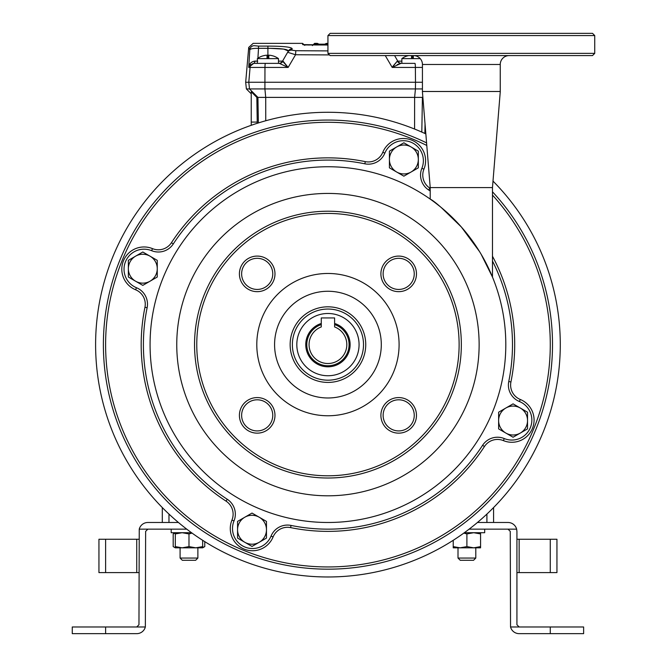 <?xml version="1.0" encoding="UTF-8"?>
<svg xmlns="http://www.w3.org/2000/svg" width="667" height="667" viewBox="0 0 667 667"><rect width="100%" height="100%" fill="white"/><g stroke="black" fill="none" stroke-linecap="round" stroke-linejoin="round"><path stroke-width="1" d="M487.152 265.324L486.426 263.882M479.415 251.384L478.764 250.342M473.578 242.513L462.048 227.78M479.49 251.517L461.339 226.972A177.864 177.864 0 0 0 150.075 344.622A177.864 177.864 0 0 0 490.053 417.8A177.864 177.864 0 0 0 461.339 226.972L441.262 207.529M440.12 206.595L435.526 202.976M461.589 227.255L466.867 233.55M467.325 234.134L474.037 243.163M484.826 260.814L485.684 262.439M486.085 263.215L486.993 265.007M430.215 187.602L422.394 91.487L500.283 91.487L492.471 187.602L430.215 187.602L430.215 199.1L433.392 201.384M461.497 227.147L466.141 232.65M466.558 233.167L466.942 233.642M467.217 233.992L470.902 238.794M489.136 269.426L492.471 277.038L481.157 254.285M448.449 213.799L461.339 226.972C445.147 210.572 434.767 201.284 430.215 199.1M446.848 212.339L441.821 207.987M439.261 205.895L436.401 203.652M434.284 202.043L439.169 205.82M441.679 207.871L446.882 212.373M450.492 215.708L461.105 226.713M461.339 226.972L461.731 227.414M468.359 235.443L472.053 240.37L468.376 235.459M472.645 241.196L476.938 247.482M484.659 260.505L485.701 262.481M486.043 263.123L486.96 264.941M487.102 265.233L487.777 266.592M492.471 277.038L492.471 187.602M430.215 191.02A184.534 184.534 0 0 0 428.631 189.97A17.784 17.784 0 0 1 421.877 168.317L421.877 168.309A20.01 20.01 0 0 0 410.955 142.204A20.01 20.01 0 0 0 384.851 153.118A17.784 17.784 0 0 1 364.841 163.807A184.534 184.534 0 0 0 173.295 243.93A17.784 17.784 0 0 1 151.642 250.684L151.634 250.684A20.01 20.01 0 0 0 124.029 269.193A20.01 20.01 0 0 0 136.443 287.71A17.784 17.784 0 0 1 147.132 307.72A184.534 184.534 0 0 0 227.255 499.266A17.784 17.784 0 0 1 234.009 520.919A20.01 20.01 0 0 0 248.649 548.157A20.01 20.01 0 0 0 271.027 536.118L271.035 536.11A17.784 17.784 0 0 1 291.045 525.429A184.534 184.534 0 0 0 482.591 445.306A17.784 17.784 0 0 1 504.244 438.553L504.252 438.561A20.01 20.01 0 0 0 530.357 427.639A20.01 20.01 0 0 0 519.435 401.534L519.426 401.526A17.784 17.784 0 0 1 508.754 381.516A184.534 184.534 0 0 0 492.471 261.047M492.471 256.245A186.76 186.76 0 0 1 510.93 381.958A15.566 15.566 0 0 0 520.277 399.466L520.285 399.475A22.236 22.236 0 0 1 532.416 428.481A22.236 22.236 0 0 1 503.41 440.612A15.566 15.566 0 0 0 484.45 446.515A186.76 186.76 0 0 1 290.604 527.605A15.566 15.566 0 0 0 273.095 536.952L273.086 536.96A22.236 22.236 0 0 1 230.282 528.522A22.236 22.236 0 0 1 231.949 520.085A15.566 15.566 0 0 0 226.046 501.125A186.76 186.76 0 0 1 144.956 307.279A15.566 15.566 0 0 0 135.609 289.77A22.236 22.236 0 0 1 121.803 269.193A22.236 22.236 0 0 1 152.476 248.624A15.566 15.566 0 0 0 171.436 242.721A186.76 186.76 0 0 1 365.283 161.631A15.566 15.566 0 0 0 382.791 152.284L382.8 152.276A22.236 22.236 0 0 1 425.596 160.714A22.236 22.236 0 0 1 423.937 169.151A15.566 15.566 0 0 0 429.84 188.111A186.76 186.76 0 0 1 430.215 188.352M382.791 152.284L384.851 153.135L382.8 152.276M136.443 287.71L135.609 289.77L136.443 287.71M234.009 520.919L231.949 520.077L234 520.927M421.877 168.317L423.929 169.16L421.877 168.309M151.634 250.684L152.476 248.624L151.642 250.684M503.41 440.612L504.252 438.561L503.402 440.612M426.788 145.473A222.328 222.328 0 0 0 105.611 344.622A222.328 222.328 0 0 0 327.939 566.95A222.328 222.328 0 0 0 492.471 195.081M492.471 191.788A224.554 224.554 0 0 1 327.939 569.176A224.554 224.554 0 0 1 103.385 344.622A224.554 224.554 0 0 1 426.58 142.888M425.846 133.917A232.333 232.333 0 0 0 95.606 344.622A232.333 232.333 0 0 0 542.388 434.034A232.333 232.333 0 0 0 492.996 181.107M420.227 58.621L401.868 58.621L401.868 63.373L414.949 63.373A4.444 0.425 90 0 1 415.374 67.425L415.499 82.266L422.436 82.266M329.49 54.911L295.556 54.744L288.144 67.425L282.533 61.147L288.377 51.026L282.533 61.147A4.444 4.444 0 0 1 278.681 63.373L279.365 63.373L278.473 63.373L278.473 58.621L257.354 58.621L257.354 63.373M246.381 88.936L245.681 82.266L415.499 82.266L415.433 88.936L246.381 88.936L251.234 93.797M321.269 323.47A22.178 22.178 0 0 0 327.939 366.8A22.178 22.178 0 0 0 334.609 323.47M321.269 324.579A21.119 21.119 0 0 0 327.939 365.741A21.119 21.119 0 0 0 334.609 324.579M327.939 363.515A18.901 18.901 0 0 0 334.609 326.938L334.609 317.942L321.269 317.942L321.269 326.938A18.901 18.901 0 0 0 327.939 363.515M327.939 313.49A31.124 31.124 0 0 0 296.815 344.622A31.124 31.124 0 0 0 327.939 375.746A31.124 31.124 0 0 0 359.071 344.622A31.124 31.124 0 0 0 327.939 313.49M257.745 63.373L253.668 63.373L248.741 67.425L249.8 49.733L248.724 47.415L245.681 82.266M413.315 58.621L413.315 55.586M411.539 58.621L411.539 55.586M394.589 55.586L397.807 61.147A4.444 4.444 0 0 0 401.659 63.373L414.949 63.373M268.801 58.621L268.801 55.186A17.767 17.767 0 0 1 273.187 55.97L273.262 55.97A17.784 17.784 0 0 1 278.473 58.621M267.025 58.621L267.025 55.186A17.767 17.767 0 0 0 262.64 55.97L262.565 55.97A17.784 17.784 0 0 0 257.354 58.621M265.391 63.373A4.444 0.425 -90 0 0 264.966 67.425L248.741 67.425C249.183 63.732 251.276 61.622 255.027 61.097A4.444 1.559 -90 0 1 253.668 63.373L279.365 63.373L288.144 67.425L264.966 67.425L264.907 88.936L265.716 97.39L422.411 97.39L422.845 96.965M305.669 44.939L327.939 45.014L302.668 44.597L302.56 43.363L304.777 45.389M295.806 50.725L327.939 50.892L295.806 50.725L295.556 54.744L287.644 52.293A4.444 4.394 -150 0 1 291.496 50.117L295.806 50.725M269.001 46.106L268.026 46.106M254.227 45.689C252.801 42.58 252.801 42.58 254.227 45.689L258.513 46.106L258.513 48.316C253.352 48.299 250.442 48.774 249.8 49.733A4.444 4.427 155.3 0 1 254.227 45.689M270.043 48.324L283.725 49.108L288.377 51.026C287.994 49.258 281.174 48.358 267.909 48.316L267.909 46.106L258.513 46.106L267.909 46.106C283.533 46.156 291.637 47.065 292.229 48.833L291.496 50.117M397.182 64.624L400.975 63.373L392.196 67.425L385.276 55.586M251.234 125.313L251.234 91.788L256.845 97.39L265.716 97.39L265.758 120.76M256.845 97.39L257.254 123.295M422.878 97.39L422.411 97.39L421.811 132.091M162.306 522.486L162.306 507.545M493.58 507.545L493.58 522.486M422.436 88.936L415.433 88.936L414.624 97.39L414.574 129.039M408.596 55.586A17.767 17.767 0 0 0 407.153 55.97L407.078 55.97A17.784 17.784 0 0 0 401.868 58.621M255.027 61.097L257.745 61.147M278.473 61.147L283.016 61.097L288.144 67.425M422.436 67.425L392.196 67.425L397.324 61.097L392.846 66.358M292.229 48.833A4.444 4.402 -150 0 0 288.377 51.026M248.866 66.908L249.158 66.166M249.85 65.124L250.467 64.524M397.324 61.097A4.444 4.185 -90 0 0 400.975 63.373M283.016 61.097A4.444 4.185 -90 0 1 279.365 63.373M303.535 44.781A2.226 2.218 175 0 0 302.668 44.597M313.056 45.014L314.599 44.314L327.939 44.314M326.38 43.714L327.939 43.714L325.037 44.18M326.455 43.714L326.455 44.18L317.267 44.18L317.267 43.363L318.993 44.18M324.879 44.18L327.939 43.488M583.625 626.98L583.625 633.65L550.275 633.65L550.275 626.98L583.625 626.98M469.101 529.156L508.029 529.156L510.255 531.374L510.538 626.98L550.275 626.98M508.029 529.156L516.642 529.156L516.925 531.374L516.925 624.754L519.143 626.98M510.538 626.98A8.896 8.896 0 0 0 519.143 633.65L550.275 633.65M477.422 522.486L508.029 522.486A8.896 8.896 0 0 1 516.642 529.156M516.925 539.253L550.275 539.253L550.275 572.603L516.925 572.603M550.275 539.253L556.945 539.253L556.945 572.603L550.275 572.603L550.275 539.253M556.945 539.253L556.945 550.367M72.261 626.98L72.261 633.65L72.261 626.98L136.735 626.98L138.961 624.754L139.245 529.156L186.777 529.156M136.735 626.98L145.348 626.98A8.896 8.896 0 0 1 136.735 633.65L72.261 633.65M145.348 626.98L145.631 531.374L147.857 529.156M178.464 522.486L147.857 522.486A8.896 8.896 0 0 0 139.245 529.156M138.961 572.603L136.735 572.603L136.735 539.253L105.611 539.253L105.611 572.603L136.735 572.603M136.735 539.253L138.961 539.253M98.941 539.253L98.941 550.367L98.941 539.253L105.611 539.253L105.611 572.603L98.941 572.603L98.941 539.253M98.941 561.489L98.941 550.367M252.009 513.065L237.56 521.411L237.56 538.094L252.009 546.44L266.466 538.094L266.466 521.411L252.009 513.065M244.789 542.271A14.449 14.449 0 0 1 244.789 517.233A14.449 14.449 0 0 1 266.466 529.748A14.449 14.449 0 0 1 244.789 542.271M403.868 142.796L389.42 151.142L389.42 167.834L403.868 176.171L418.326 167.834L418.326 151.142L403.868 142.796M396.648 172.003A14.449 14.449 0 0 1 396.648 146.973A14.449 14.449 0 0 1 418.326 159.488A14.449 14.449 0 0 1 396.648 172.003M513.073 403.86L498.624 412.206L498.624 428.889L513.073 437.235L527.53 428.889L527.53 412.206L513.073 403.86M505.853 433.066A14.449 14.449 0 0 1 505.853 408.029A14.449 14.449 0 0 1 527.53 420.543A14.449 14.449 0 0 1 505.853 433.066M142.805 252.001L128.356 260.347L128.356 277.03L142.805 285.376L157.262 277.03L157.262 260.347L142.805 252.001M135.584 281.207A14.449 14.449 0 0 1 135.584 256.178A14.449 14.449 0 0 1 157.262 268.693A14.449 14.449 0 0 1 135.584 281.207M180.09 558.054L197.874 558.054L195.656 560.28L182.316 560.28L180.09 558.054L180.09 547.832M197.874 558.054L197.874 547.832M475.796 558.054L473.57 560.28L460.23 560.28L458.004 558.054L475.796 558.054L475.796 547.832M458.004 558.054L458.004 547.832M484.684 529.156L484.684 532.708L464.332 532.708M191.554 532.708L171.194 532.708L171.194 529.156M480.573 532.708L480.573 533.933L473.737 532.708L466.9 533.933L466.9 546.606L473.737 547.832L480.573 546.606L480.573 547.832L460.063 547.832L466.9 546.606M453.226 540.278L453.226 546.606L460.063 547.832L453.226 547.832L453.226 546.606M466.9 533.933L463.798 533.1M480.573 533.933L480.573 546.606M192.088 533.091L188.986 533.933L188.986 546.606L195.823 547.832L202.651 546.606L202.651 547.832L182.149 547.832L188.986 546.606M188.986 533.933L182.149 532.708L175.313 533.933L175.313 546.606L182.149 547.832L175.313 547.832L175.313 546.606M175.313 533.933L175.313 532.708L173.195 533.933L173.195 546.606L175.313 547.832M202.651 540.278L202.651 546.606M175.313 532.991L173.195 533.933L175.313 532.991M202.651 547.832L204.769 546.606L202.651 547.549L204.769 546.606L204.769 541.621M200.825 547.832L198.991 547.832M459.121 344.622A131.174 131.174 0 0 0 327.939 213.44A131.174 131.174 0 0 0 196.765 344.622A131.174 131.174 0 0 0 327.939 475.796A131.174 131.174 0 0 0 459.121 344.622M194.539 344.622A133.4 133.4 0 0 1 327.939 211.222A133.4 133.4 0 0 1 461.339 344.622A133.4 133.4 0 0 1 327.939 478.014A133.4 133.4 0 0 1 194.539 344.622M274.979 415.366A17.784 17.784 0 0 1 257.195 433.15A17.784 17.784 0 0 1 239.411 415.366A17.784 17.784 0 0 1 257.195 397.582A17.784 17.784 0 0 1 274.979 415.366M241.629 415.366A15.566 15.566 0 0 0 257.195 430.924A15.566 15.566 0 0 0 272.761 415.366A15.566 15.566 0 0 0 257.195 399.8A15.566 15.566 0 0 0 241.629 415.366M365.741 344.622A37.794 37.794 0 0 1 327.939 382.416A37.794 37.794 0 0 1 290.145 344.622A37.794 37.794 0 0 1 327.939 306.82A37.794 37.794 0 0 1 365.741 344.622M292.371 344.622A35.576 35.576 0 0 0 327.939 380.19A35.576 35.576 0 0 0 363.515 344.622A35.576 35.576 0 0 0 327.939 309.046A35.576 35.576 0 0 0 292.371 344.622M274.979 273.87A17.784 17.784 0 0 1 257.195 291.662A17.784 17.784 0 0 1 239.411 273.87A17.784 17.784 0 0 1 257.195 256.086A17.784 17.784 0 0 1 274.979 273.87M241.629 273.87A15.566 15.566 0 0 0 257.195 289.436A15.566 15.566 0 0 0 272.761 273.87A15.566 15.566 0 0 0 257.195 258.312A15.566 15.566 0 0 0 241.629 273.87M416.475 273.87A17.784 17.784 0 0 1 398.691 291.662A17.784 17.784 0 0 1 380.899 273.87A17.784 17.784 0 0 1 398.691 256.086A17.784 17.784 0 0 1 416.475 273.87M383.125 273.87A15.566 15.566 0 0 0 398.691 289.436A15.566 15.566 0 0 0 414.249 273.87A15.566 15.566 0 0 0 398.691 258.312A15.566 15.566 0 0 0 383.125 273.87M416.475 415.366A17.784 17.784 0 0 1 398.691 433.15A17.784 17.784 0 0 1 380.899 415.366A17.784 17.784 0 0 1 398.691 397.582A17.784 17.784 0 0 1 416.475 415.366M383.125 415.366A15.566 15.566 0 0 0 398.691 430.924A15.566 15.566 0 0 0 414.249 415.366A15.566 15.566 0 0 0 398.691 399.8A15.566 15.566 0 0 0 383.125 415.366M381.299 344.622A53.36 53.36 0 0 0 327.939 291.262A53.36 53.36 0 0 0 274.579 344.622A53.36 53.36 0 0 0 327.939 397.982A53.36 53.36 0 0 0 381.299 344.622M256.795 344.622A71.144 71.144 0 0 0 327.939 415.766A71.144 71.144 0 0 0 399.091 344.622A71.144 71.144 0 0 0 327.939 273.47A71.144 71.144 0 0 0 256.795 344.622M594.739 35.576L327.939 35.576L330.165 33.35L592.513 33.35L594.739 35.576L594.739 53.36L592.513 55.586L330.165 55.586L327.939 53.36L594.739 53.36M422.436 91.487L422.436 64.474A8.896 8.896 0 0 0 413.54 55.586M500.25 91.487L500.25 64.474L422.436 64.474M327.939 35.576L327.939 53.36M509.138 55.586A8.896 8.896 0 0 0 500.25 64.474M327.939 193.43A151.184 151.184 0 0 0 176.755 344.622A151.184 151.184 0 0 0 327.939 495.806A151.184 151.184 0 0 0 479.131 344.622A151.184 151.184 0 0 0 327.939 193.43M273.086 536.96L271.027 536.118M227.255 499.266L226.046 501.125M364.841 163.807L365.283 161.631M429.84 188.111L428.631 189.97M173.295 243.93L171.436 242.721M510.93 381.958L508.754 381.516M520.277 399.466L519.426 401.526L520.285 399.475M147.132 307.72L144.956 307.279M484.45 446.515L482.591 445.306M290.604 527.605L291.045 525.429M273.095 536.952L271.035 536.11M254.511 63.373L254.511 63.373A4.444 4.436 -90 0 0 250.083 67.425L248.791 82.266L249.491 88.936L257.929 97.39L258.371 122.945M486.91 522.486L486.91 514.057M168.976 514.057L168.976 522.486M251.234 122.078L257.237 122.078M327.939 43.363L326.455 43.488M326.455 44.18L317.267 44.18M317.267 43.363L314.599 43.363L314.599 44.314M412.431 55.586L412.431 58.621M397.807 61.147L401.868 61.147M257.912 58.221L258.513 48.316L267.909 48.316L267.909 58.621M519.143 539.253L519.143 572.603M105.611 626.98L105.611 633.65M248.724 47.415L253.16 43.363L302.56 43.363M424.871 133.467L425.037 123.979M303.527 44.797L309.346 45.014M314.599 43.363L312.381 45.581M326.455 43.363L324.729 44.18"/></g></svg>
